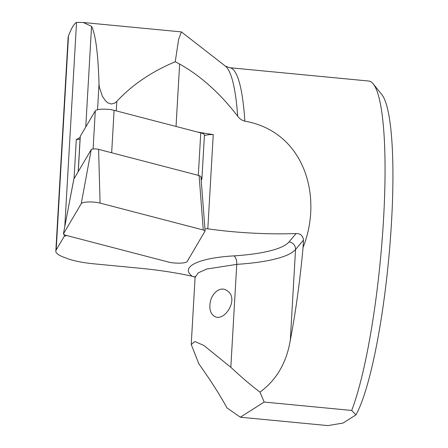 <?xml version="1.0" encoding="UTF-8"?>
<svg xmlns="http://www.w3.org/2000/svg" width="448" height="448" viewBox="0 0 448 448"><rect width="100%" height="100%" fill="white"/><g stroke="black" fill="none" stroke-linecap="round" stroke-linejoin="round"><path stroke-width="0.67" d="M203.258 229.981L199.114 175.566L98.588 149.363A4.418 0.997 -176.7 0 0 94.097 148.921A4.418 0.997 -176.7 0 0 91.235 149.57L73.842 179.105L63.37 234.041L65.195 235.133L168.37 262.024A11.318 2.548 3.3 0 0 179.872 263.161A11.318 2.548 3.3 0 0 187.186 261.492L205.083 230.994L203.258 229.981L100.078 203.095A11.318 2.548 -176.7 0 0 88.575 201.953A11.318 2.548 -176.7 0 0 81.262 203.627L63.409 233.934M199.114 175.566L200.945 176.579M201.214 180.113L201.83 179.066A11.318 2.548 -176.7 0 0 201.925 178.78L204.445 135.022A11.318 2.548 -176.7 0 0 200.754 132.899L114.106 110.32A11.318 2.548 -176.7 0 0 102.603 109.178A11.318 2.548 -176.7 0 0 95.29 110.852L80.293 136.304A11.318 2.548 -176.7 0 0 80.203 136.595L78.176 171.741M201.925 178.78A11.318 2.548 -176.7 0 0 201.029 177.699M80.153 137.458A120.238 27.087 3.3 0 1 76.3 139.502L74.038 178.774M80.046 139.3A11.318 2.548 -176.7 0 0 76.3 139.502M195.154 277.228L192.254 276.265C179.726 267.025 198.223 257.964 233.873 255.881A106.092 23.901 -176.7 0 0 288.982 241.97L296.078 233.554A120.238 27.087 3.3 0 1 207.822 228.822L213.248 134.574A11.318 2.548 -176.7 0 0 204.4 135.727M213.248 134.574A120.238 27.087 3.3 0 1 197.019 131.93M68.107 37.783L68.494 35.913C71.361 28.252 74.043 23.75 76.541 22.4L83.289 22.512L91.554 26.331C95.631 34.474 98.118 53.698 99.025 84L99.282 86.867L102.396 96.309L105.577 100.895L107.901 102.861L111.395 104.014L114.85 103.04L116.81 101.394C132.093 84.896 151.57 71.686 175.235 61.762L179.626 64.042C200.76 75.958 220.114 93.335 237.686 116.172C239.473 118.72 241.858 120.389 244.854 121.173C303.962 131.471 323.411 196.095 303.061 247.481A176.82 28.661 -84.5 0 1 290.315 340.183L295.534 249.514A113.165 25.491 3.3 0 1 236.751 264.354L206.623 269.069L198.19 272.882L195.149 277.346M64.31 234.853L64.226 236.314L56.168 249.995L68.494 35.913M76.541 22.4L64.786 226.598M192.254 276.265A127.31 28.678 -176.7 0 0 139.255 268.173L94.08 263.844A42.437 9.559 3.3 0 1 66.83 258.384L63.347 257.057A42.437 9.559 3.3 0 1 55.821 251.076A42.437 9.559 3.3 0 1 56.168 249.995M175.235 61.762L178.618 39.374L181.401 31.903L225.338 66.08A178.97 29.008 -84.5 0 1 237.686 116.172M373.212 83.871L381.746 94.5A166.919 27.054 95.5 0 1 389.917 245.073A166.919 27.054 95.5 0 1 355.947 414.865L343.084 423.041L327.869 425.6L240.33 417.211L226.918 407.87C220.394 395.668 211.036 380.985 198.839 363.815L191.234 344.518L194.88 341.527L203.89 345.47L230.826 367.304C241.808 377.507 251.524 385.778 259.963 392.112L264.169 402.058L351.708 410.446A176.82 28.661 -84.5 0 0 383.001 227.937A176.82 28.661 -84.5 0 0 373.212 83.871A176.82 28.661 -84.5 0 0 368.754 81.032L229.622 67.704A176.82 28.661 95.5 0 1 244.854 121.173M259.963 392.112C276.427 380.106 286.546 362.796 290.315 340.183M355.947 414.865L351.708 410.446M264.169 402.058L240.33 417.211M66.59 235.497A120.238 27.087 3.3 0 1 64.226 236.314M296.078 233.554C300.496 233.52 302.971 235.693 303.486 240.078L303.061 247.481M207.822 228.822A11.318 2.548 -176.7 0 0 204.921 228.861M209.95 304.405C210.672 294.084 219.89 285.415 227.03 290.601C240.1 298.704 223.58 323.898 213.69 315.767C210.739 313.533 209.49 309.742 209.95 304.405M100.078 203.095L98.588 149.363M81.262 203.627L91.235 149.57M78.26 171.601L80.293 136.304M93.094 148.982L95.29 110.852M111.664 152.774L114.106 110.32M198.313 175.353L200.754 132.899M201.281 180.006L201.247 180.55M85.758 127.03L91.554 26.331M97.541 109.743L99.025 84M116.262 110.88L116.81 101.394M176.036 126.459L179.626 64.042M303.486 240.078L295.534 249.514A7.073 6.793 40.1 0 0 288.982 241.97M230.826 367.304L236.751 264.354A7.073 3.276 86.4 0 0 233.873 255.881M200.939 176.534L205.083 230.955M73.802 179.183L63.375 234.013M229.622 67.704L225.338 66.08M68.096 37.951L55.821 251.076M195.087 277.402L191.223 344.518M194.992 276.326L195.16 277.362M181.401 31.903L83.289 22.501"/></g></svg>
